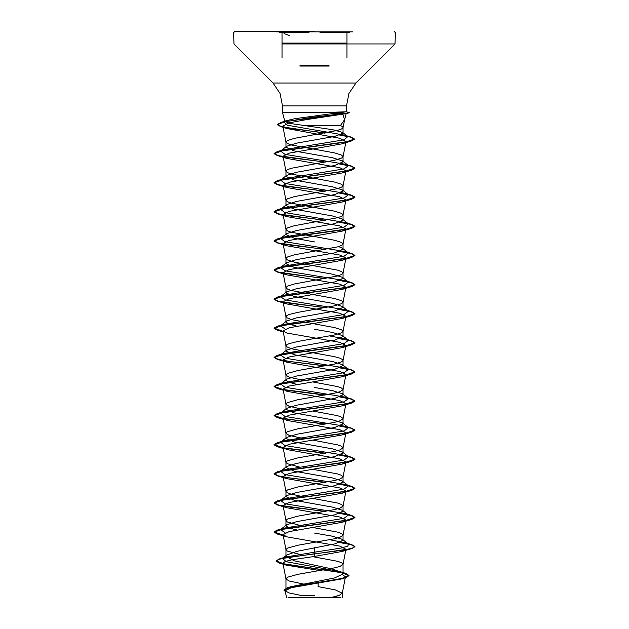 <?xml version="1.0" encoding="UTF-8"?>
<svg xmlns="http://www.w3.org/2000/svg" width="629" height="629" viewBox="0 0 629 629"><rect width="100%" height="100%" fill="white"/><g stroke="black" fill="none" stroke-linecap="round" stroke-linejoin="round"><path stroke-width="0.94" d="M352.712 31.812L276.288 31.812M314.5 31.45L234.845 31.45L314.5 31.45M288.09 597.55L340.91 597.55L334.919 596.677M334.18 113.283L346.217 113.645L342.742 114.14L344.598 119.636L340.423 125.486L304.09 125.486L290.394 123.504L284.906 121.562L285.189 121.004L294.749 118.739L339.267 112.693L282.523 112.693L314.5 112.693M346.217 113.645L349.299 112.819L346.217 113.645L344.511 120.013M318.589 112.693L346.469 111.82L339.267 112.693M314.5 241.913L294.309 238.273L285.951 234.633L286.572 233.666L296.518 230.513L334.683 223.712L343.049 220.071L342.428 219.112L332.474 215.951L294.317 209.158L285.951 205.518L286.572 204.551L296.526 201.398L334.683 194.605L343.049 190.964L342.428 189.997L332.474 186.837L294.309 180.043L285.951 176.403L286.572 175.436L296.526 172.283L334.691 165.482L343.049 161.85L342.428 160.882L332.482 157.73L294.309 150.929L285.951 147.288L286.572 146.321L296.526 143.168L334.659 136.383L343.049 133.151L342.593 132.444L332.812 129.7L304.09 125.486M304.177 380.514L289.065 377.133L285.967 375.096L287.351 373.492L297.721 370.583L334.683 364.034L341.649 361.848L343.033 360.543L342.695 359.67L339.935 358.208L334.683 356.753L291.408 348.749L286.305 346.563L286.305 345.109L289.065 343.654L297.721 341.468L334.683 334.919L341.649 332.733L343.049 331.279L341.649 329.824L334.683 327.638L291.408 319.634L286.305 317.448L286.305 315.994L289.065 314.539L297.721 312.354L334.683 305.804L341.649 303.626L343.049 302.164L341.649 300.709L334.683 298.531L291.408 290.519L287.351 289.065L285.951 287.61L287.351 286.156L294.317 283.97L337.592 275.966L341.649 274.511L343.049 273.057L341.649 271.594L337.592 270.14L294.317 262.136L287.351 259.95L285.951 258.495L287.351 257.041L294.317 254.855L337.592 246.851L341.649 245.396L343.049 243.942L341.649 242.487L334.683 240.302L291.408 232.298L287.351 230.835L285.951 229.381L287.351 227.926L294.317 225.74L337.592 217.736L341.649 216.282L343.049 214.827L341.649 213.373L334.683 211.187L291.408 203.183L287.351 201.728L285.951 200.266L287.351 198.811L294.317 196.633L337.592 188.621L341.649 187.167L343.049 185.712L341.649 184.258L334.683 182.072L291.408 174.068L287.351 172.613L285.951 171.159L287.351 169.696L291.408 168.242L334.683 160.238L341.649 158.052L343.049 156.597L341.649 155.143L334.683 152.957L291.408 144.953L287.351 143.498L285.951 142.044L287.351 140.589L294.317 138.404L337.592 130.4L341.649 128.937L343.033 127.632L342.695 126.759L340.423 125.486M287.555 587.95L290.559 586.755L334.675 577.909L343.049 574.002L342.152 572.594L332.01 568.899L294.325 560.809L285.951 556.406L286.84 554.998L296.982 551.303L334.691 543.967L343.049 540.327L342.428 539.36L332.489 536.207L314.5 533.046M307.204 584.828L289.065 580.929L285.967 578.892L287.351 577.288L297.721 574.379L334.683 567.83L339.935 566.375L343.033 564.339L341.649 562.735L337.592 561.28L312.762 556.634M299.325 554.314L287.351 551.09L285.951 549.636L287.351 548.181L297.721 545.264L334.683 538.715L339.935 537.26L343.033 535.224L341.649 533.62L337.592 532.165L312.825 527.527M297.053 530.003L288.876 527.888L285.951 525.765L286.572 524.806L296.526 521.645L334.683 514.852L343.049 511.212L342.428 510.245L332.482 507.092L294.325 500.299L285.951 496.658L286.572 495.691L296.526 492.531L334.691 485.737L343.049 482.097L342.428 481.13L332.474 477.977L294.309 471.176L285.951 467.544L286.572 466.576L296.526 463.416L334.691 456.623L343.049 452.982L342.428 452.015L332.474 448.862L294.317 442.069L285.951 438.429L286.572 437.462L296.526 434.309L334.675 427.516L343.049 423.867L342.428 422.908L332.474 419.747L294.309 412.954L285.951 409.314L286.572 408.347L296.526 405.194L334.691 398.393L343.049 394.76L342.428 393.793L332.474 390.633L314.5 387.48M299.207 525.176L287.351 521.976L285.951 520.521L287.351 519.067L297.721 516.15L334.683 509.6L339.935 508.146L343.033 506.109L341.649 504.505L337.592 503.051L312.825 498.412M304.177 496.973L289.065 493.592L285.967 491.556L287.351 489.952L297.721 487.043L334.683 480.485L339.935 479.031L343.033 476.994L341.649 475.39L337.592 473.936L312.825 469.297M299.207 466.954L287.351 463.746L285.951 462.291L287.351 460.837L297.721 457.928L334.683 451.378L339.935 449.916L343.033 447.879L341.649 446.283L337.592 444.821L312.825 440.182M304.177 438.743L289.065 435.362L285.967 433.326L287.351 431.722L297.721 428.813L334.683 422.263L339.935 420.809L343.033 418.772L341.649 417.169L337.592 415.714L312.825 411.075M304.177 409.628L289.065 406.248L285.967 404.211L287.351 402.607L297.721 399.698L334.683 393.149L339.935 391.694L343.033 389.658L341.649 388.054L337.592 386.599L312.825 381.96M297.053 384.429L288.876 382.314L285.951 380.199L286.572 379.232L296.526 376.079L334.683 369.286L343.049 365.646L342.428 364.678L332.474 361.518L294.325 354.725L285.951 351.084L286.572 350.117L296.534 346.964L334.683 340.171L343.049 336.531L342.428 335.564L332.474 332.403L314.5 329.25M297.053 326.207L288.876 324.084L285.951 321.969L286.572 321.01L296.526 317.849L334.691 311.056L343.049 307.416L342.428 306.449L332.482 303.296L294.317 296.503L285.951 292.862L286.572 291.895L296.526 288.735L334.675 281.941L343.049 278.301L342.428 277.334L332.466 274.181L294.317 267.388L285.951 263.748L286.572 262.78L296.526 259.62L334.691 252.827L343.049 249.186L342.428 248.219L338.591 246.568M304.177 526.08L303.351 525.938M304.177 467.858L303.351 467.709M342.679 574.804L345.478 576.824L341.751 578.908L291.18 587.745L285.149 590.757L289.01 592.935L302.761 595.805L314.5 595.38M325.507 597.55L300.945 597.55M331.082 597.55L339.07 595.459L342.247 593.21L335.43 589.908L318.077 586.605L318.211 581.165M314.5 547.607L314.5 552.168L285.566 557.082L283.074 558.057M286.84 554.998L282.5 558.426L286.195 561.666L339.212 571.384L345.533 573.341L349.016 575.425L341.854 578.483L287.673 587.667L283.946 589.963L285.314 591.598M342.475 572.854L343.049 574.002L343.049 564.189M342.428 539.36L348.474 544.085L347.806 546.106L340.91 548.126L314.5 552.168L314.5 553.756L279.268 558.977L276.029 560.887L284.284 564.001L345.533 573.341M345.785 462.315L342.121 464.1L289.191 473.378L283.011 476.468L286.879 478.653L339.802 487.931L345.989 491.021L342.113 493.215L289.198 502.485L283.011 505.582L286.887 507.768L339.802 517.046L345.989 520.136L342.121 522.329L289.206 531.599L283.011 534.689L286.879 536.883L339.802 546.161L345.989 549.251L342.121 551.444L314.5 556.398L314.5 554L351.682 548.598L354.937 546.719L351.855 548.299L343.096 550.116L287.06 557.561L278.867 559.346L276.029 561.123L279.543 563.128L341.28 572.532L349.016 575.669L345.179 577.878L290.59 587.124L283.946 590.199M314.5 556.398L291.84 559.818L285.055 561.524L282.901 563.238L286.274 565.117L318.478 570.369M342.742 114.14L306.677 119.557L289.183 122.852L282.822 126.154L287.044 128.568L339.919 138.27L346.021 141.509L343.033 156.747M345.691 142.083L341.814 143.923L289.112 153.146L283.011 156.212L286.887 158.406L339.802 167.684L345.989 170.773L343.033 185.862M345.785 171.182L342.113 172.967L289.198 182.237L283.011 185.327L286.879 187.521L339.794 196.791L345.989 199.888L343.033 214.976M345.785 200.297L342.121 202.074L289.198 211.352L283.011 214.442L286.887 216.635L339.802 225.905L345.989 228.995L343.033 244.083M345.785 229.404L342.113 231.189L289.198 240.467L283.011 243.557L286.879 245.75L339.802 255.02L345.989 258.11L343.033 273.198M345.785 258.519L342.121 260.304L289.198 269.574L283.011 272.672L286.879 274.865L339.802 284.135L345.989 287.225L343.033 302.313M345.785 287.634L342.113 289.419L289.191 298.696L283.011 301.786L286.887 303.972L339.802 313.25L345.989 316.34L343.033 331.428M345.785 316.749L342.121 318.533L289.198 327.803L283.011 330.893L286.879 333.087L339.802 342.365L345.989 345.455L343.033 360.543M345.785 345.864L342.121 347.648L289.206 356.918L283.011 360.008L286.887 362.202L339.802 371.472L345.989 374.57L343.033 389.658M345.785 374.978L342.121 376.763L289.198 386.033L283.011 389.123L286.879 391.317L339.794 400.587L345.989 403.684L343.033 418.772M345.785 404.093L342.121 405.87L289.198 415.148L283.011 418.238L286.887 420.431L339.802 429.701L345.989 432.791L343.033 447.879M345.785 433.2L342.121 434.985L289.198 444.263L283.011 447.353L286.879 449.546L339.802 458.816L345.989 461.906L343.033 476.994M348.474 544.085L345.337 542.733L329.793 539.737M285.063 532.873L280.526 529.524L283.663 528.179L344.094 518.272L348.474 514.97L345.337 513.618L284.906 503.719L280.526 500.417L283.663 499.064L344.094 489.158L348.474 485.855L345.337 484.503L284.906 474.604L280.526 471.302L283.663 469.949L344.094 460.043L348.474 456.74L345.337 455.396L284.906 445.489L280.526 442.187L283.663 440.835L344.094 430.928L348.474 427.626L345.337 426.281L284.906 416.374L280.526 413.072L283.663 411.72L344.094 401.821L348.474 398.519L345.337 397.166L284.906 387.26L280.526 383.957L283.663 382.605L344.094 372.706L348.474 369.404L345.337 368.051L284.906 358.145L280.526 354.842L283.663 353.498L344.094 343.591L348.474 340.289L345.337 338.937L329.793 335.941M285.063 329.077L280.526 325.728L283.663 324.383L344.094 314.476L348.474 311.174L345.337 309.822L284.906 299.915L280.526 296.621L283.663 295.268L344.094 285.362L348.474 282.059L345.337 280.707L284.906 270.808L280.526 267.506L283.663 266.153L344.094 256.247L348.474 252.944L345.337 251.6L284.906 241.693L280.526 238.391L283.663 237.039L344.094 227.132L348.474 223.83L345.337 222.485L284.906 212.578L280.526 209.276L283.663 207.924L344.094 198.017L348.474 194.723L345.337 193.37L284.906 183.464L280.526 180.161L283.663 178.809L344.094 168.91L348.474 165.608L345.337 164.255L284.906 154.349L280.526 151.046L283.663 149.702L343.756 139.874L347.931 136.595L344.637 135.188L287.516 125.281L283.938 121.979L287.429 120.461L294.749 118.739M354.937 546.483L351.682 544.604L340.242 542.395M283.081 535.082L274.063 531.922L277.318 530.05L345.832 520.537L354.937 517.368L351.682 515.497L340.242 513.288M325.649 511.385L290.166 507.092L278.317 504.953L274.063 502.807L277.318 500.936L345.832 491.422L354.937 488.253L351.682 486.382L340.242 484.173M325.649 482.27L290.166 477.985L278.317 475.839L274.063 473.692L277.326 471.821L345.832 462.307L354.937 459.139L351.674 457.267L340.242 455.058M325.649 453.155L283.215 447.762M283.081 447.738L274.063 444.585L277.326 442.706L345.832 433.192L354.937 430.024L351.674 428.152L340.242 425.943M325.649 424.04L283.215 418.647M283.081 418.623L274.063 415.47L277.326 413.599L345.832 404.085L354.937 400.909L351.674 399.038L340.242 396.828M325.649 394.926L283.207 389.532M283.081 389.508L274.063 386.355L277.326 384.484L345.832 374.97L354.937 371.794L351.674 369.923L340.242 367.713M325.649 365.811L290.166 361.526L278.317 359.387L274.063 357.241L277.326 355.369L345.832 345.856L354.937 342.687L351.674 340.808L340.242 338.606M283.081 331.286L274.063 328.126L277.326 326.254L345.832 316.741L354.937 313.572L351.674 311.701L340.242 309.492M325.649 307.589L290.166 303.296L278.317 301.157L274.063 299.011L277.326 297.14L345.832 287.626L354.937 284.457L351.674 282.586L340.242 280.377M325.649 278.474L290.166 274.189L278.317 272.043L274.063 269.896L277.326 268.025L345.832 258.511L354.937 255.343L351.674 253.471L340.242 251.262M325.649 249.359L290.166 245.074L278.317 242.928L274.063 240.789L277.326 238.91L345.832 229.396L354.937 226.228L351.674 224.356L340.242 222.147M325.649 220.244L290.166 215.959L278.317 213.813L274.063 211.674L277.326 209.803L345.832 200.289L354.937 197.113L351.674 195.242L340.242 193.032M325.649 191.13L290.166 186.844L278.309 184.698L274.063 182.559L277.326 180.688L345.832 171.174L354.937 167.998L351.682 166.127L340.242 163.917M325.649 162.015L290.166 157.73L278.309 155.591L274.063 153.445L277.318 151.573L345.392 142.138L354.402 138.993L351.021 137.067L340.195 134.928M325.46 132.939L292.163 128.693L281.273 126.571L277.42 124.44L280.998 122.388L311.206 117.481L349.292 112.819L346.469 111.82L346.477 105.876L282.523 105.876L346.477 105.876L348.938 93.501L355.951 83.004L314.5 83.004L355.951 83.004L395.02 43.936L346.988 43.936M354.937 546.719L350.943 544.643L339.762 542.568M283.136 535.326L277.318 534.037L274.063 532.165L283.168 528.997L351.682 519.483L354.937 517.612L350.943 515.536L339.762 513.461M324.823 511.526L277.318 504.922L274.063 503.051L283.168 499.882L351.682 490.368L354.937 488.497L350.943 486.421L339.762 484.346M324.823 482.412L283.514 477.167M283.136 477.104L277.318 475.807L274.063 473.936L283.168 470.767L351.682 461.254L354.937 459.382L350.943 457.307L339.762 455.231M324.823 453.297L283.514 448.06M283.136 447.99L277.318 446.7L274.063 444.821L283.168 441.652L351.682 432.139L354.937 430.267L350.943 428.192L339.762 426.116M324.823 424.182L277.318 417.585L274.063 415.714L283.168 412.538L351.682 403.024L354.937 401.153L350.943 399.077L339.762 397.001M324.823 395.075L283.506 389.831M283.136 389.76L277.318 388.47L274.063 386.599L283.168 383.423L351.682 373.909L354.937 372.038L350.943 369.962L339.762 367.886M324.823 365.96L283.514 360.716M283.136 360.645L277.318 359.356L274.063 357.484L283.168 354.316L351.682 344.802L354.937 342.923L350.943 340.847L339.762 338.772M283.136 331.53L277.318 330.241L274.063 328.369L283.168 325.201L351.682 315.687L354.937 313.816L350.943 311.74L339.762 309.665M324.823 307.73L277.318 301.126L274.063 299.255L283.168 296.086L351.682 286.572L354.937 284.701L350.943 282.625L339.762 280.55M324.823 278.616L277.318 272.011L274.063 270.14L283.168 266.971L351.682 257.458L354.937 255.586L350.943 253.511L339.762 251.435M324.823 249.501L277.318 242.904L274.063 241.025L283.168 237.856L351.682 228.343L354.937 226.471L350.943 224.396L339.762 222.32M324.823 220.386L277.318 213.789L274.063 211.918L283.168 208.742L351.682 199.228L354.937 197.357L350.943 195.281L339.762 193.205M324.823 191.279L277.318 184.674L274.063 182.803L283.168 179.627L351.682 170.113L354.937 168.242L350.943 166.166L339.762 164.09M324.823 162.164L277.318 155.56L274.063 153.688L283.042 150.535L351.202 141.093L354.402 139.237L350.502 137.161L339.66 135.093M324.643 133.081L280.786 126.665L277.42 124.684L284.693 121.719L349.292 112.819M300.513 65.424L328.487 65.424M329.305 65.998L299.695 65.998M319.98 32.661L349.543 32.661M282.004 43.079L346.988 43.079M339.707 43.079L333.983 43.079M282.004 43.936L395.02 43.936L395.374 32.661L394.155 31.45M339.707 43.936L333.983 43.936M314.5 83.004L273.049 83.004L314.5 83.004M295.032 43.936L289.285 43.936M295.032 43.079L289.285 43.079M279.457 32.661L309.036 32.661M329.101 66.029L299.899 66.029M346.988 57.978L346.988 32.991M284.906 121.562L282.523 112.693L282.523 105.876L280.062 93.501L273.049 83.004L233.98 43.936L233.626 32.661L234.845 31.45M343.049 133.151L343.049 127.483M343.049 540.327L343.049 535.075M343.049 511.212L343.049 505.96M343.049 482.097L343.049 476.853M343.049 452.982L343.049 447.738M343.049 423.867L343.049 418.623M343.049 394.76L343.049 389.508M343.049 365.646L343.049 360.393M343.049 336.531L343.049 331.279M343.049 307.416L343.049 302.164M343.049 278.301L343.049 273.057M343.049 249.186L343.049 243.942M343.049 220.071L343.049 214.827M343.049 190.964L343.049 185.712M343.049 161.85L343.049 156.597M285.951 589.617L285.951 578.751M285.951 556.406L285.951 549.636M285.951 525.765L285.951 520.521M285.951 496.658L285.951 491.406M285.951 467.544L285.951 462.291M285.951 438.429L285.951 433.177M285.951 409.314L285.951 404.062M285.951 380.199L285.951 374.955M285.951 351.084L285.951 345.84M285.951 321.969L285.951 316.725M285.951 292.862L285.951 287.61M285.951 263.748L285.951 258.495M285.951 234.633L285.951 229.381M285.951 205.518L285.951 200.266M285.951 176.403L285.951 171.159M285.951 147.288L285.951 142.044M345.478 576.824L342.231 593.367M285.149 590.757L286.478 597.55M342.247 597.55L342.247 593.21M290.559 586.755L287.673 587.667M285.566 557.082L279.268 558.977M279.543 563.128L286.274 565.117M345.179 577.878L341.751 578.908M282.822 126.154L285.967 142.185M283.011 156.212L285.967 171.3M283.011 185.327L285.967 200.415M283.011 214.442L285.967 229.53M283.011 243.557L285.967 258.645M283.011 272.672L285.967 287.76M283.011 301.786L285.967 316.874M283.011 330.893L285.967 345.981M283.011 360.008L285.967 375.096M283.011 389.123L285.967 404.211M283.011 418.238L285.967 433.326M283.011 447.353L285.967 462.441M283.011 476.468L285.967 491.556M345.989 491.021L343.033 506.109M283.011 505.582L285.967 520.67M345.989 520.136L343.033 535.224M283.011 534.689L285.967 549.777M345.989 549.251L343.033 564.339M282.901 563.238L285.967 578.892M343.033 127.632L344.598 119.636M346.469 111.82L349.299 112.575M345.337 542.733L351.682 544.604M283.663 528.179L277.318 530.05M345.337 513.618L351.682 515.497M283.663 499.064L277.318 500.936M345.337 484.503L351.682 486.382M283.663 469.949L277.326 471.821M345.337 455.396L351.674 457.267M283.663 440.835L277.326 442.706M345.337 426.281L351.674 428.152M283.663 411.72L277.326 413.599M345.337 397.166L351.674 399.038M283.663 382.605L277.326 384.484M345.337 368.051L351.674 369.923M283.663 353.498L277.326 355.369M345.337 338.937L351.674 340.808M283.663 324.383L277.326 326.254M345.337 309.822L351.674 311.701M283.663 295.268L277.326 297.14M345.337 280.707L351.674 282.586M283.663 266.153L277.326 268.025M345.337 251.6L351.674 253.471M283.663 237.039L277.326 238.91M345.337 222.485L351.674 224.356M283.663 207.924L277.326 209.803M345.337 193.37L351.674 195.242M283.663 178.809L277.326 180.688M345.337 164.255L351.682 166.127M283.663 149.702L277.318 151.573M344.637 135.188L351.021 137.067M287.429 120.461L280.998 122.388M280.526 529.524L286.572 524.806M348.474 514.97L342.428 510.245M280.526 500.417L286.572 495.691M348.474 485.855L342.428 481.13M280.526 471.302L286.572 466.576M348.474 456.74L342.428 452.015M280.526 442.187L286.572 437.462M348.474 427.626L342.428 422.908M280.526 413.072L286.572 408.347M348.474 398.519L342.428 393.793M280.526 383.957L286.572 379.232M348.474 369.404L342.428 364.678M280.526 354.842L286.572 350.117M348.474 340.289L342.428 335.564M280.526 325.728L286.572 321.002M348.474 311.174L342.428 306.449M280.526 296.621L286.572 291.895M348.474 282.059L342.428 277.334M280.526 267.506L286.572 262.78M348.474 252.944L342.428 248.219M280.526 238.391L286.572 233.666M348.474 223.83L342.428 219.112M280.526 209.276L286.572 204.551M348.474 194.723L342.428 189.997M280.526 180.161L286.572 175.436M348.474 165.608L342.428 160.882M280.526 151.046L286.572 146.321M347.931 136.595L342.593 132.452M283.938 121.979L285.189 121.004M287.044 128.56L280.786 126.665M341.814 143.923L351.202 141.093M286.887 158.406L277.318 155.56M342.121 172.967L351.682 170.113M286.879 187.521L277.318 184.674M342.121 202.074L351.682 199.228M286.887 216.635L277.318 213.789M342.113 231.189L351.682 228.343M286.879 245.75L277.318 242.904M342.121 260.304L351.682 257.458M286.879 274.865L277.318 272.011M342.113 289.419L351.682 286.572M286.887 303.972L277.318 301.126M342.121 318.533L351.682 315.687M283.223 331.986L277.318 330.241M342.121 347.648L351.682 344.802M286.887 362.202L277.318 359.356M342.121 376.763L351.682 373.909M283.223 390.208L277.318 388.47M342.121 405.87L351.682 403.024M283.223 419.323L277.318 417.585M342.121 434.985L351.682 432.139M283.223 448.438L277.318 446.7M342.121 464.1L351.682 461.254M286.879 478.653L277.318 475.807M342.113 493.215L351.682 490.368M286.887 507.768L277.318 504.922M342.121 522.329L351.682 519.483M286.879 536.883L277.318 534.037M342.121 551.444L351.682 548.598M282.004 57.978L282.004 32.991M289.285 35.491L284.056 33.565"/></g></svg>
